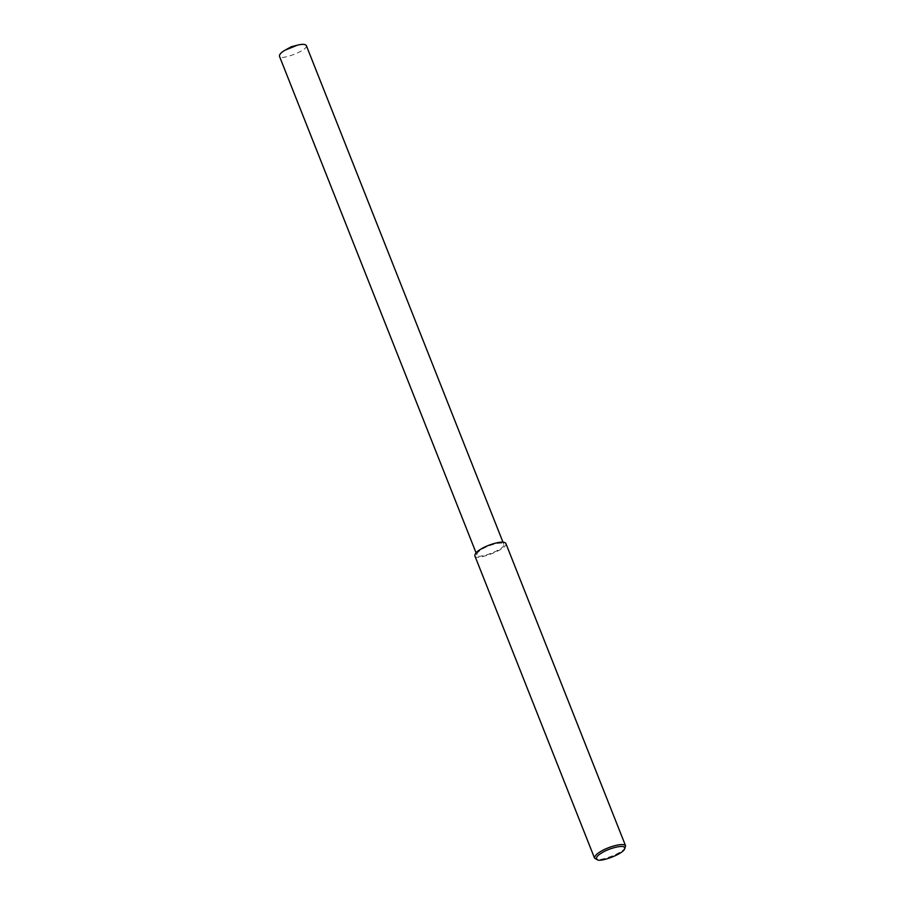 <?xml version="1.0" encoding="UTF-8"?>
<svg xmlns="http://www.w3.org/2000/svg" width="905" height="905" viewBox="0 0 905 905"><rect width="100%" height="100%" fill="white"/><g stroke="black" fill="none" stroke-linecap="round" stroke-linejoin="round"><path stroke-width="0.68" stroke-dasharray="4.53 3.39" d="M625.434 847.306C623.33 853.087 598.805 861.945 595.66 859.094M505.861 543.43C508.644 549.29 473.292 561.745 474.808 555.727M482.467 548.996C486.743 546.077 501.608 540.817 503.791 544.256C506.2 549.324 475.566 560.116 476.878 554.901C476.912 553.012 478.768 551.055 482.467 548.996M306.309 45.476C308.729 50.556 278.084 61.348 279.407 56.133M502.954 542.14L503.791 544.256M476.053 552.797L476.878 554.901"/><path stroke-width="1.36" d="M597.357 859.75L594.551 858.155C594.585 855.972 596.734 853.709 600.999 851.345C605.92 847.974 623.081 841.899 625.593 845.858L624.642 848.947C622.719 854.241 600.23 862.363 597.357 859.75C595.467 857.85 597.096 855.485 602.244 852.646C606.927 849.162 626.464 842.94 624.642 848.947M594.551 858.155L474.808 555.727C474.842 553.543 476.992 551.281 481.256 548.916C486.189 545.545 503.338 539.471 505.861 543.43L625.593 845.858M476.053 552.797L279.407 56.133C279.43 54.243 281.297 52.275 284.985 50.227L297.157 45.25C302.021 43.96 305.076 44.04 306.309 45.476L502.954 542.14M285.912 49.696L291.263 46.766L297.157 45.25"/></g></svg>
